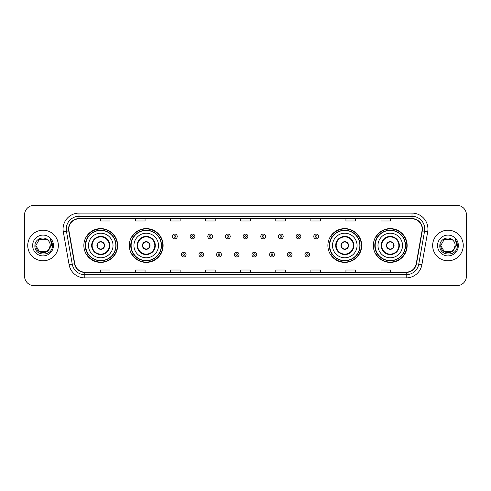<?xml version="1.0" encoding="UTF-8"?>
<svg xmlns="http://www.w3.org/2000/svg" width="491" height="491" viewBox="0 0 491 491"><rect width="100%" height="100%" fill="white"/><g stroke="black" fill="none" stroke-linecap="round" stroke-linejoin="round"><path stroke-width="0.74" d="M373.35 245.5A16.897 16.897 0 0 0 390.247 262.397A16.897 16.897 0 0 0 407.149 245.5A16.897 16.897 0 0 0 390.247 228.603A16.897 16.897 0 0 0 373.35 245.5M327.884 245.5A16.897 16.897 0 0 0 344.786 262.397A16.897 16.897 0 0 0 361.683 245.5A16.897 16.897 0 0 0 344.786 228.603A16.897 16.897 0 0 0 327.884 245.5M129.317 245.5A16.897 16.897 0 0 0 146.214 262.397A16.897 16.897 0 0 0 163.116 245.5A16.897 16.897 0 0 0 146.214 228.603A16.897 16.897 0 0 0 129.317 245.5M83.851 245.5A16.897 16.897 0 0 0 100.753 262.397A16.897 16.897 0 0 0 117.65 245.5A16.897 16.897 0 0 0 100.753 228.603A16.897 16.897 0 0 0 83.851 245.5M87.907 254.111A15.46 15.46 0 0 1 87.907 236.889M133.368 254.111A15.46 15.46 0 0 1 133.368 236.889M331.941 254.111A15.46 15.46 0 0 1 331.941 236.889M377.401 254.111A15.46 15.46 0 0 1 377.401 236.889M24.55 214.892L24.55 276.108A9.562 9.562 0 0 0 34.112 285.67L456.888 285.67A9.562 9.562 0 0 0 466.45 276.108L466.45 214.892A9.562 9.562 0 0 0 456.888 205.33L34.112 205.33A9.562 9.562 0 0 0 24.55 214.892L24.55 276.108M27.735 245.5A15.307 15.307 0 0 0 43.042 260.807A15.307 15.307 0 0 0 58.343 245.5A15.307 15.307 0 0 0 43.042 230.193A15.307 15.307 0 0 0 27.735 245.5A15.307 15.307 0 0 0 43.042 260.807A15.307 15.307 0 0 0 58.343 245.5A15.307 15.307 0 0 0 43.042 230.193A15.307 15.307 0 0 0 27.735 245.5M432.657 245.5A15.307 15.307 0 0 0 447.958 260.807A15.307 15.307 0 0 0 463.265 245.5A15.307 15.307 0 0 0 447.958 230.193A15.307 15.307 0 0 0 432.657 245.5A15.307 15.307 0 0 0 447.958 260.807A15.307 15.307 0 0 0 463.265 245.5A15.307 15.307 0 0 0 447.958 230.193A15.307 15.307 0 0 0 432.657 245.5M68.801 229.045A10.201 10.201 0 0 1 79.008 218.845L411.992 218.845A10.201 10.201 0 0 1 422.039 230.819L416.239 263.722A10.201 10.201 0 0 1 406.192 272.155L84.808 272.155A10.201 10.201 0 0 1 74.761 263.722L68.961 230.819A10.201 10.201 0 0 1 68.801 229.045M68.55 229.045A10.458 10.458 0 0 0 68.709 230.862L74.509 263.765A10.458 10.458 0 0 0 84.808 272.407L406.192 272.407A10.458 10.458 0 0 0 416.491 263.765L422.291 230.862A10.458 10.458 0 0 0 411.992 218.593L79.008 218.593A10.458 10.458 0 0 0 68.55 229.045M63.308 231.82A15.939 15.939 0 0 1 79.008 213.106L411.992 213.106A15.939 15.939 0 0 1 427.692 231.82L421.892 264.723A15.939 15.939 0 0 1 406.192 277.894L84.808 277.894A15.939 15.939 0 0 1 69.108 264.723L63.308 231.82L66.445 231.261A12.754 12.754 0 0 1 79.008 216.298L411.992 216.298A12.754 12.754 0 0 1 424.555 231.261L418.749 264.164A12.754 12.754 0 0 1 406.192 274.702L84.808 274.702A12.754 12.754 0 0 1 72.251 264.164L66.445 231.261A12.754 12.754 0 0 1 66.254 229.045M456.888 205.33L34.112 205.33M34.112 285.67L456.888 285.67M466.45 276.108L466.45 214.892M416.491 263.765L418.749 264.164L424.555 231.261L427.692 231.82M240.719 218.845L240.719 221.005L250.281 221.005L250.281 218.845M205.643 218.845L205.643 221.005L215.211 221.005L215.211 218.845M170.573 218.845L170.573 221.005L180.142 221.005L180.142 218.845M135.504 218.845L135.504 221.005L145.066 221.005L145.066 218.845M100.434 218.845L100.434 221.005L109.996 221.005L109.996 218.845M275.789 218.845L275.789 221.005L285.357 221.005L285.357 218.845M310.858 218.845L310.858 221.005L320.427 221.005L320.427 218.845M345.934 218.845L345.934 221.005L355.496 221.005L355.496 218.845M381.004 218.845L381.004 221.005L390.566 221.005L390.566 218.845M250.281 272.155L250.281 269.995L240.719 269.995L240.719 272.155M215.211 272.155L215.211 269.995L205.643 269.995L205.643 272.155M180.142 272.155L180.142 269.995L170.573 269.995L170.573 272.155M145.066 272.155L145.066 269.995L135.504 269.995L135.504 272.155M109.996 272.155L109.996 269.995L100.434 269.995L100.434 272.155M285.357 272.155L285.357 269.995L275.789 269.995L275.789 272.155M320.427 272.155L320.427 269.995L310.858 269.995L310.858 272.155M355.496 272.155L355.496 269.995L345.934 269.995L345.934 272.155M390.566 272.155L390.566 269.995L381.004 269.995L381.004 272.155M46.645 251.742A7.205 7.205 0 0 0 50.248 245.5C50.211 243.327 49.382 241.511 47.762 240.056C43.331 235.416 34.824 239.24 34.904 245.5C34.094 256.627 52.132 256.916 52.427 246.04L52.439 245.5C52.414 243.137 51.629 241.063 50.082 239.27C51.26 241.204 51.672 243.278 51.322 245.5L48.615 250.066L50.248 245.5M46.749 251.68L39.44 251.742L35.837 245.5L39.44 251.742L46.645 251.742L49.444 248.808L46.645 251.742L39.44 251.742L35.837 245.5L39.44 239.258L46.645 239.258L47.762 240.056L46.645 239.258L39.44 239.258L35.837 245.5L39.44 239.258M48.529 250.171L46.645 251.742L39.44 251.742L35.837 245.5L39.44 251.742L46.645 251.742L48.529 250.171L46.645 251.742L39.44 251.742L35.837 245.5L39.44 251.742L46.645 251.742L48.529 250.171L46.78 251.662M49.444 248.808L46.645 251.742L39.44 251.742L35.837 245.5L39.44 239.258L46.645 239.258L47.762 240.056L46.645 239.258L39.44 239.258L35.837 245.5L35.917 244.432M48.578 250.115L46.645 251.742L39.44 251.742L35.837 245.5C35.469 251.889 44.503 255.259 48.419 250.3L48.615 250.066M32.645 245.5A10.397 10.397 0 0 0 43.042 255.897A10.397 10.397 0 0 0 53.439 245.5A10.397 10.397 0 0 0 43.042 235.103A10.397 10.397 0 0 0 32.645 245.5M50.15 239.35L52.439 245.77M88.478 245.5A12.275 12.275 0 0 1 100.753 233.225A12.275 12.275 0 0 1 113.028 245.5A12.275 12.275 0 0 1 100.753 257.775A12.275 12.275 0 0 1 88.478 245.5A12.275 12.275 0 0 0 100.753 257.775A12.275 12.275 0 0 0 113.028 245.5M92.142 245.5A8.611 8.611 0 0 0 100.753 254.111A8.611 8.611 0 0 0 109.358 245.5A8.611 8.611 0 0 0 100.753 236.889A8.611 8.611 0 0 0 92.142 245.5M88.098 236.889A15.307 15.307 0 0 0 88.098 254.111L86.582 254.111A16.577 16.577 0 0 0 117.331 245.5A16.577 16.577 0 0 0 86.582 236.889L88.116 236.889A15.289 15.289 0 0 1 116.036 245.537A15.289 15.289 0 0 1 88.116 254.111M115.833 245.5A15.08 15.08 0 0 0 100.753 230.42A15.08 15.08 0 0 0 85.667 245.5A15.08 15.08 0 0 0 100.753 260.58A15.08 15.08 0 0 0 115.833 245.5M96.923 245.5A3.824 3.824 0 0 0 100.753 249.324A3.824 3.824 0 0 0 104.577 245.5A3.824 3.824 0 0 0 100.753 241.676A3.824 3.824 0 0 0 96.923 245.5M97.046 244.543L97.175 244.543A3.701 3.701 0 0 1 104.325 244.543L104.123 244.543A3.505 3.505 0 0 1 100.753 249.005A3.505 3.505 0 0 1 97.378 244.543A3.505 3.505 0 0 1 104.123 244.543L104.454 244.543M104.454 246.457L104.325 246.457A3.701 3.701 0 0 1 97.175 246.457L97.046 246.457M451.56 251.742A7.205 7.205 0 0 0 455.163 245.5C455.126 243.327 454.298 241.511 452.677 240.056C448.246 235.416 439.74 239.24 439.819 245.5C439.009 256.627 457.047 256.916 457.342 246.04L457.354 245.5C457.33 243.137 456.544 241.063 454.997 239.27C456.176 241.204 456.587 243.278 456.237 245.5L453.531 250.066L455.163 245.5M444.355 251.742L451.56 251.742L453.445 250.171L451.56 251.742L444.355 251.742L440.752 245.5L444.355 251.742L451.56 251.742L454.359 248.808L451.56 251.742L444.355 251.742L440.752 245.5L444.355 239.258L451.56 239.258L452.677 240.056L451.56 239.258L444.355 239.258L440.752 245.5L444.355 239.258L451.56 239.258L452.677 240.056L451.56 239.258L444.355 239.258L440.752 245.5L440.832 244.432M453.445 250.171L451.56 251.742L444.355 251.742L440.752 245.5L444.355 251.742L451.56 251.742L453.445 250.171L451.659 251.687M454.359 248.808L453.334 250.3C449.418 255.259 440.384 251.889 440.752 245.5L444.355 251.742L451.56 251.742L454.359 248.808L451.56 251.742L444.355 251.742L440.752 245.5M437.561 245.5A10.397 10.397 0 0 0 447.958 255.897A10.397 10.397 0 0 0 458.355 245.5A10.397 10.397 0 0 0 447.958 235.103A10.397 10.397 0 0 0 437.561 245.5M455.065 239.35L457.354 245.77M133.939 245.5A12.275 12.275 0 0 1 146.214 233.225A12.275 12.275 0 0 1 158.489 245.5A12.275 12.275 0 0 1 146.214 257.775A12.275 12.275 0 0 1 133.939 245.5A12.275 12.275 0 0 0 146.214 257.775A12.275 12.275 0 0 0 158.489 245.5M137.609 245.5A8.611 8.611 0 0 0 146.214 254.111A8.611 8.611 0 0 0 154.825 245.5A8.611 8.611 0 0 0 146.214 236.889A8.611 8.611 0 0 0 137.609 245.5M133.564 236.889A15.307 15.307 0 0 0 133.564 254.111M161.3 245.5A15.08 15.08 0 0 0 146.214 230.42A15.08 15.08 0 0 0 131.134 245.5A15.08 15.08 0 0 0 146.214 260.58A15.08 15.08 0 0 0 161.3 245.5M142.39 245.5A3.824 3.824 0 0 0 146.214 249.324A3.824 3.824 0 0 0 150.043 245.5A3.824 3.824 0 0 0 146.214 241.676A3.824 3.824 0 0 0 142.39 245.5M162.797 245.5A16.577 16.577 0 0 1 132.048 254.111L133.583 254.111A15.289 15.289 0 0 0 161.502 245.537A15.289 15.289 0 0 0 133.583 236.889L132.048 236.889A16.577 16.577 0 0 1 162.797 245.5M142.513 244.543L142.642 244.543A3.701 3.701 0 0 1 149.792 244.543L149.589 244.543A3.505 3.505 0 0 1 146.214 249.005A3.505 3.505 0 0 1 142.844 244.543A3.505 3.505 0 0 1 149.589 244.543L149.921 244.543M149.921 246.457L149.589 246.457A3.505 3.505 0 0 1 142.844 246.457L142.513 246.457M149.589 246.457L149.792 246.457A3.701 3.701 0 0 1 142.642 246.457L142.844 246.457M332.511 245.5A12.275 12.275 0 0 1 344.786 233.225A12.275 12.275 0 0 1 357.061 245.5A12.275 12.275 0 0 1 344.786 257.775A12.275 12.275 0 0 1 332.511 245.5A12.275 12.275 0 0 0 344.786 257.775A12.275 12.275 0 0 0 357.061 245.5M336.175 245.5A8.611 8.611 0 0 0 344.786 254.111A8.611 8.611 0 0 0 353.391 245.5A8.611 8.611 0 0 0 344.786 236.889A8.611 8.611 0 0 0 336.175 245.5M332.131 236.889A15.307 15.307 0 0 0 332.131 254.111M359.866 245.5A15.08 15.08 0 0 0 344.786 230.42A15.08 15.08 0 0 0 329.7 245.5A15.08 15.08 0 0 0 344.786 260.58A15.08 15.08 0 0 0 359.866 245.5M340.957 245.5A3.824 3.824 0 0 0 344.786 249.324A3.824 3.824 0 0 0 348.61 245.5A3.824 3.824 0 0 0 344.786 241.676A3.824 3.824 0 0 0 340.957 245.5M361.364 245.5A16.577 16.577 0 0 1 330.615 254.111L332.149 254.111A15.289 15.289 0 0 0 360.069 245.537A15.289 15.289 0 0 0 332.149 236.889L330.615 236.889A16.577 16.577 0 0 1 361.364 245.5M341.079 244.543L341.208 244.543A3.701 3.701 0 0 1 348.358 244.543L348.156 244.543A3.505 3.505 0 0 1 344.786 249.005A3.505 3.505 0 0 1 341.411 244.543A3.505 3.505 0 0 1 348.156 244.543L348.487 244.543M348.487 246.457L348.156 246.457A3.505 3.505 0 0 1 341.411 246.457L341.079 246.457M348.156 246.457L348.358 246.457A3.701 3.701 0 0 1 341.208 246.457L341.411 246.457M377.972 245.5A12.275 12.275 0 0 1 390.247 233.225A12.275 12.275 0 0 1 402.522 245.5A12.275 12.275 0 0 1 390.247 257.775A12.275 12.275 0 0 1 377.972 245.5A12.275 12.275 0 0 0 390.247 257.775A12.275 12.275 0 0 0 402.522 245.5M381.642 245.5A8.611 8.611 0 0 0 390.247 254.111A8.611 8.611 0 0 0 398.858 245.5A8.611 8.611 0 0 0 390.247 236.889A8.611 8.611 0 0 0 381.642 245.5M377.597 236.889A15.307 15.307 0 0 0 377.597 254.111L376.081 254.111A16.577 16.577 0 0 0 406.83 245.5A16.577 16.577 0 0 0 376.081 236.889L377.616 236.889A15.289 15.289 0 0 1 405.535 245.537A15.289 15.289 0 0 1 377.616 254.111M405.333 245.5A15.08 15.08 0 0 0 390.247 230.42A15.08 15.08 0 0 0 375.167 245.5A15.08 15.08 0 0 0 390.247 260.58A15.08 15.08 0 0 0 405.333 245.5M386.423 245.5A3.824 3.824 0 0 0 390.247 249.324A3.824 3.824 0 0 0 394.077 245.5A3.824 3.824 0 0 0 390.247 241.676A3.824 3.824 0 0 0 386.423 245.5M386.546 244.543L386.675 244.543A3.701 3.701 0 0 1 393.825 244.543L393.622 244.543A3.505 3.505 0 0 1 390.247 249.005A3.505 3.505 0 0 1 386.877 244.543A3.505 3.505 0 0 1 393.622 244.543L393.954 244.543M393.954 246.457L393.622 246.457A3.505 3.505 0 0 1 386.877 246.457L386.546 246.457M393.622 246.457L393.825 246.457A3.701 3.701 0 0 1 386.675 246.457L386.877 246.457M177.239 236.478A2.394 2.394 0 0 1 174.845 238.865A2.394 2.394 0 0 1 172.458 236.478A2.394 2.394 0 0 1 174.845 234.084A2.394 2.394 0 0 1 177.239 236.478A2.394 2.394 0 0 0 174.845 234.084A2.394 2.394 0 0 0 172.458 236.478M194.902 236.478A2.394 2.394 0 0 1 192.509 238.865A2.394 2.394 0 0 1 190.121 236.478A2.394 2.394 0 0 1 192.509 234.084A2.394 2.394 0 0 1 194.902 236.478A2.394 2.394 0 0 0 192.509 234.084A2.394 2.394 0 0 0 190.121 236.478M212.566 236.478A2.394 2.394 0 0 1 210.173 238.865A2.394 2.394 0 0 1 207.785 236.478A2.394 2.394 0 0 1 210.173 234.084A2.394 2.394 0 0 1 212.566 236.478A2.394 2.394 0 0 0 210.173 234.084A2.394 2.394 0 0 0 207.785 236.478M230.23 236.478A2.394 2.394 0 0 1 227.836 238.865A2.394 2.394 0 0 1 225.443 236.478A2.394 2.394 0 0 1 227.836 234.084A2.394 2.394 0 0 1 230.23 236.478A2.394 2.394 0 0 0 227.836 234.084A2.394 2.394 0 0 0 225.443 236.478M247.894 236.478A2.394 2.394 0 0 1 245.5 238.865A2.394 2.394 0 0 1 243.106 236.478A2.394 2.394 0 0 1 245.5 234.084A2.394 2.394 0 0 1 247.894 236.478A2.394 2.394 0 0 0 245.5 234.084A2.394 2.394 0 0 0 243.106 236.478M265.557 236.478A2.394 2.394 0 0 1 263.164 238.865A2.394 2.394 0 0 1 260.77 236.478A2.394 2.394 0 0 1 263.164 234.084A2.394 2.394 0 0 1 265.557 236.478A2.394 2.394 0 0 0 263.164 234.084A2.394 2.394 0 0 0 260.77 236.478M283.215 236.478A2.394 2.394 0 0 1 280.827 238.865A2.394 2.394 0 0 1 278.434 236.478A2.394 2.394 0 0 1 280.827 234.084A2.394 2.394 0 0 1 283.215 236.478A2.394 2.394 0 0 0 280.827 234.084A2.394 2.394 0 0 0 278.434 236.478M300.879 236.478A2.394 2.394 0 0 1 298.491 238.865A2.394 2.394 0 0 1 296.098 236.478A2.394 2.394 0 0 1 298.491 234.084A2.394 2.394 0 0 1 300.879 236.478A2.394 2.394 0 0 0 298.491 234.084A2.394 2.394 0 0 0 296.098 236.478M318.542 236.478A2.394 2.394 0 0 1 316.155 238.865A2.394 2.394 0 0 1 313.761 236.478A2.394 2.394 0 0 1 316.155 234.084A2.394 2.394 0 0 1 318.542 236.478A2.394 2.394 0 0 0 316.155 234.084A2.394 2.394 0 0 0 313.761 236.478M181.289 254.59A2.394 2.394 0 0 1 183.677 252.196A2.394 2.394 0 0 1 186.071 254.59A2.394 2.394 0 0 1 183.677 256.977A2.394 2.394 0 0 1 181.289 254.59A2.394 2.394 0 0 0 183.677 256.977A2.394 2.394 0 0 0 186.071 254.59M198.953 254.59A2.394 2.394 0 0 1 201.341 252.196A2.394 2.394 0 0 1 203.734 254.59A2.394 2.394 0 0 1 201.341 256.977A2.394 2.394 0 0 1 198.953 254.59A2.394 2.394 0 0 0 201.341 256.977A2.394 2.394 0 0 0 203.734 254.59M216.617 254.59A2.394 2.394 0 0 1 219.004 252.196A2.394 2.394 0 0 1 221.398 254.59A2.394 2.394 0 0 1 219.004 256.977A2.394 2.394 0 0 1 216.617 254.59A2.394 2.394 0 0 0 219.004 256.977A2.394 2.394 0 0 0 221.398 254.59M234.275 254.59A2.394 2.394 0 0 1 236.668 252.196A2.394 2.394 0 0 1 239.062 254.59A2.394 2.394 0 0 1 236.668 256.977A2.394 2.394 0 0 1 234.275 254.59A2.394 2.394 0 0 0 236.668 256.977A2.394 2.394 0 0 0 239.062 254.59M251.938 254.59A2.394 2.394 0 0 1 254.332 252.196A2.394 2.394 0 0 1 256.725 254.59A2.394 2.394 0 0 1 254.332 256.977A2.394 2.394 0 0 1 251.938 254.59A2.394 2.394 0 0 0 254.332 256.977A2.394 2.394 0 0 0 256.725 254.59M269.602 254.59A2.394 2.394 0 0 1 271.996 252.196A2.394 2.394 0 0 1 274.383 254.59A2.394 2.394 0 0 1 271.996 256.977A2.394 2.394 0 0 1 269.602 254.59A2.394 2.394 0 0 0 271.996 256.977A2.394 2.394 0 0 0 274.383 254.59M287.266 254.59A2.394 2.394 0 0 1 289.659 252.196A2.394 2.394 0 0 1 292.047 254.59A2.394 2.394 0 0 1 289.659 256.977A2.394 2.394 0 0 1 287.266 254.59A2.394 2.394 0 0 0 289.659 256.977A2.394 2.394 0 0 0 292.047 254.59M304.929 254.59A2.394 2.394 0 0 1 307.323 252.196A2.394 2.394 0 0 1 309.711 254.59A2.394 2.394 0 0 1 307.323 256.977A2.394 2.394 0 0 1 304.929 254.59A2.394 2.394 0 0 0 307.323 256.977A2.394 2.394 0 0 0 309.711 254.59M411.992 213.106L411.992 218.593M66.445 231.261L68.709 230.862M84.808 277.894L84.808 272.407M406.192 272.407L406.192 277.894M69.108 264.723L74.509 263.765M422.291 230.862L424.555 231.261M79.008 213.106L79.008 218.593M418.749 264.164L421.892 264.723M109.837 245.5A9.09 9.09 0 0 0 100.753 236.41A9.09 9.09 0 0 0 91.664 245.5A9.09 9.09 0 0 0 100.753 254.59A9.09 9.09 0 0 0 109.837 245.5M155.303 245.5A9.09 9.09 0 0 0 146.214 236.41A9.09 9.09 0 0 0 137.13 245.5A9.09 9.09 0 0 0 146.214 254.59A9.09 9.09 0 0 0 155.303 245.5M353.87 245.5A9.09 9.09 0 0 0 344.786 236.41A9.09 9.09 0 0 0 335.697 245.5A9.09 9.09 0 0 0 344.786 254.59A9.09 9.09 0 0 0 353.87 245.5M399.336 245.5A9.09 9.09 0 0 0 390.247 236.41A9.09 9.09 0 0 0 381.163 245.5A9.09 9.09 0 0 0 390.247 254.59A9.09 9.09 0 0 0 399.336 245.5M174.047 236.478A0.798 0.798 0 0 0 174.845 237.276A0.798 0.798 0 0 0 175.643 236.478A0.798 0.798 0 0 0 174.845 235.68A0.798 0.798 0 0 0 174.047 236.478M191.711 236.478A0.798 0.798 0 0 0 192.509 237.276A0.798 0.798 0 0 0 193.307 236.478A0.798 0.798 0 0 0 192.509 235.68A0.798 0.798 0 0 0 191.711 236.478M209.375 236.478A0.798 0.798 0 0 0 210.173 237.276A0.798 0.798 0 0 0 210.97 236.478A0.798 0.798 0 0 0 210.173 235.68A0.798 0.798 0 0 0 209.375 236.478M227.038 236.478A0.798 0.798 0 0 0 227.836 237.276A0.798 0.798 0 0 0 228.634 236.478A0.798 0.798 0 0 0 227.836 235.68A0.798 0.798 0 0 0 227.038 236.478M244.702 236.478A0.798 0.798 0 0 0 245.5 237.276A0.798 0.798 0 0 0 246.298 236.478A0.798 0.798 0 0 0 245.5 235.68A0.798 0.798 0 0 0 244.702 236.478M262.366 236.478A0.798 0.798 0 0 0 263.164 237.276A0.798 0.798 0 0 0 263.962 236.478A0.798 0.798 0 0 0 263.164 235.68A0.798 0.798 0 0 0 262.366 236.478M280.03 236.478A0.798 0.798 0 0 0 280.827 237.276A0.798 0.798 0 0 0 281.625 236.478A0.798 0.798 0 0 0 280.827 235.68A0.798 0.798 0 0 0 280.03 236.478M297.693 236.478A0.798 0.798 0 0 0 298.491 237.276A0.798 0.798 0 0 0 299.289 236.478A0.798 0.798 0 0 0 298.491 235.68A0.798 0.798 0 0 0 297.693 236.478M315.357 236.478A0.798 0.798 0 0 0 316.155 237.276A0.798 0.798 0 0 0 316.953 236.478A0.798 0.798 0 0 0 316.155 235.68A0.798 0.798 0 0 0 315.357 236.478M184.475 254.59A0.798 0.798 0 0 0 183.677 253.792A0.798 0.798 0 0 0 182.879 254.59A0.798 0.798 0 0 0 183.677 255.381A0.798 0.798 0 0 0 184.475 254.59M202.139 254.59A0.798 0.798 0 0 0 201.341 253.792A0.798 0.798 0 0 0 200.543 254.59A0.798 0.798 0 0 0 201.341 255.381A0.798 0.798 0 0 0 202.139 254.59M219.802 254.59A0.798 0.798 0 0 0 219.004 253.792A0.798 0.798 0 0 0 218.207 254.59A0.798 0.798 0 0 0 219.004 255.381A0.798 0.798 0 0 0 219.802 254.59M237.466 254.59A0.798 0.798 0 0 0 236.668 253.792A0.798 0.798 0 0 0 235.87 254.59A0.798 0.798 0 0 0 236.668 255.381A0.798 0.798 0 0 0 237.466 254.59M255.13 254.59A0.798 0.798 0 0 0 254.332 253.792A0.798 0.798 0 0 0 253.534 254.59A0.798 0.798 0 0 0 254.332 255.381A0.798 0.798 0 0 0 255.13 254.59M272.793 254.59A0.798 0.798 0 0 0 271.996 253.792A0.798 0.798 0 0 0 271.198 254.59A0.798 0.798 0 0 0 271.996 255.381A0.798 0.798 0 0 0 272.793 254.59M290.457 254.59A0.798 0.798 0 0 0 289.659 253.792A0.798 0.798 0 0 0 288.861 254.59A0.798 0.798 0 0 0 289.659 255.381A0.798 0.798 0 0 0 290.457 254.59M308.121 254.59A0.798 0.798 0 0 0 307.323 253.792A0.798 0.798 0 0 0 306.525 254.59A0.798 0.798 0 0 0 307.323 255.381A0.798 0.798 0 0 0 308.121 254.59"/></g></svg>
